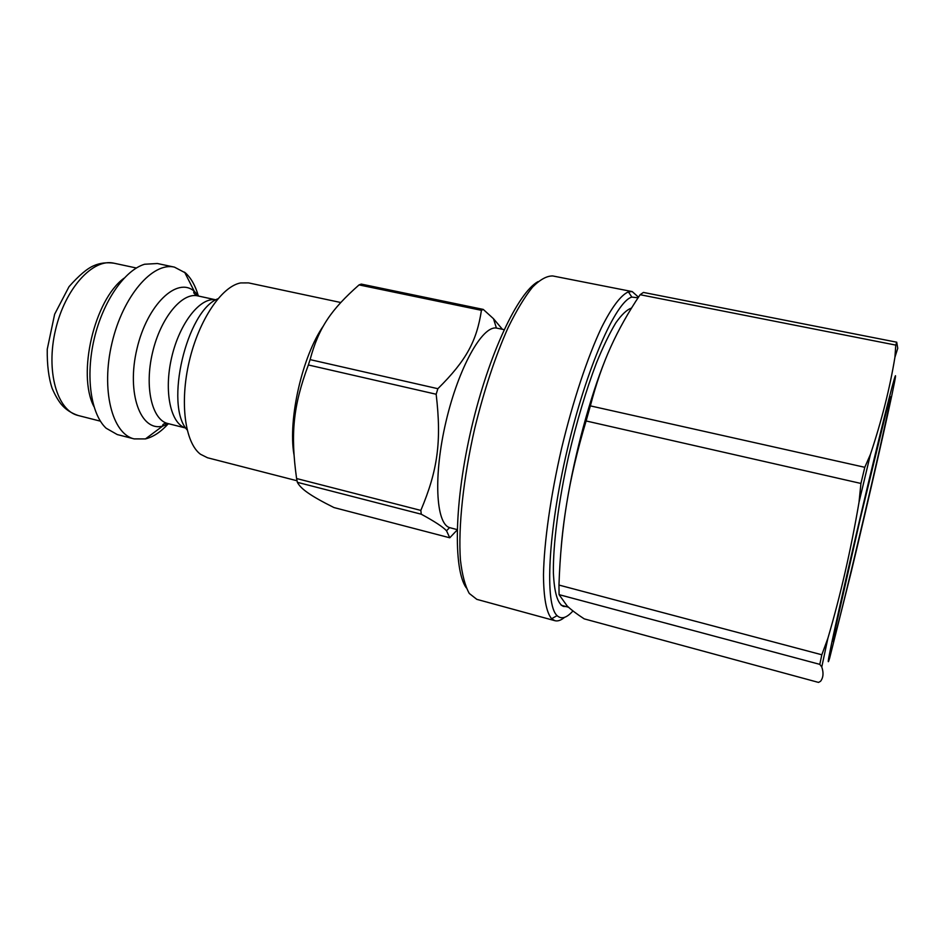 <?xml version="1.0" encoding="UTF-8"?>
<svg xmlns="http://www.w3.org/2000/svg" width="945" height="945" viewBox="0 0 945 945"><rect width="100%" height="100%" fill="white"/><g stroke="black" fill="none" stroke-linecap="round" stroke-linejoin="round"><path stroke-width="1.42" d="M889.824 401.956L890.627 396.782L886.599 410.378L860.257 518.746L835.616 627.527L833.171 641.49L834.754 636.54C843.601 605.497 883.906 433.802 889.824 401.956M894.502 382.288C889.422 408.618 868.774 498.818 851.339 571.43L829.58 658.358C828.174 662.988 827.879 662.823 828.706 657.874L831.612 643.474C838.817 609.159 858.733 522.668 874.716 456.518C890.745 390.108 898.494 361.722 894.502 382.288M449.761 537.788L333.975 507.559C321.985 501.594 313.22 496.633 307.68 492.676C302.589 489.156 299.152 485.695 297.356 482.316L421.269 514.21C434.7 521.498 443.122 527.026 446.524 530.795L449.761 537.788L457.167 529.991M296.588 478.536C290.422 433.956 293.033 406.279 308.353 364.971L436.165 394.242C441.74 441.705 437.653 470.456 420.832 510.406L296.588 478.536L297.356 482.316M310.102 359.62C318.689 327.632 331.093 309.617 359.053 284.906L481.43 310.326C476.776 340.755 466.582 360.269 437.866 388.702L310.102 359.62L308.353 364.971M504.122 329.651L496.408 328.057C482.293 325.529 458.608 367.558 446.016 421.505C433.282 475.418 435.799 523.589 449.56 527.605L457.179 529.613M502.386 329.285L493.503 318.725L483.249 309.405L481.43 310.326M437.866 388.702L436.165 394.242M420.832 510.406L421.269 514.21M483.249 309.405L361.25 284.091L359.053 284.906M567.201 606.028L559.074 594.641L819.799 664.359L821.772 666.981C823.756 672.816 823.355 677.577 820.579 681.262L818.524 682.42L584.223 618.869C576.911 614.108 571.229 609.832 567.201 606.028M605.261 359.868C590.058 397.302 574.69 454.202 566.752 503.142C570.91 477.532 577.36 450.151 586.113 420.962L860.93 483.45L859.017 502.256C850.961 549.647 840.589 594.984 827.891 638.277L821.819 654.779L558.967 585.061C559.936 556.097 562.535 528.787 566.752 503.142C563.976 520.093 562.074 535.52 561.046 549.423M610.73 347.004C618.573 329.651 628.378 312.216 640.119 294.71L895.777 345.102L894.927 357.234C889.906 387.993 881.756 420.336 870.475 454.25L864.793 467.303L590.365 405.877C596.082 383.871 602.875 364.25 610.73 347.004M894.927 357.234L897.75 348.292L896.722 342.196L643.415 292.43L640.119 294.71M590.365 405.877L586.113 420.962M558.967 585.061L559.074 594.641M896.722 342.196L895.777 345.102M864.793 467.303L860.93 483.45M821.819 654.779L819.799 664.359M870.475 454.25L859.017 502.256M827.891 638.277L821.772 666.981M340.732 302.506L248.559 282.898L240.668 282.921C221.697 286.37 198.911 319.882 189.272 361.226C179.503 402.546 184.996 442.697 200.446 454.226L207.51 457.758L297.013 480.757M198.355 296.009C195.485 285.898 191.209 278.208 185.503 272.951L174.459 267.14C152.665 261.753 122.85 296.116 111.959 343.082C100.808 389.978 112.219 434.027 134.143 438.893L145.459 438.905C153.291 436.956 160.934 431.877 168.387 423.679M124.019 278.22C94.405 299.73 76.947 374.09 93.898 406.527M174.459 267.14L157.402 263.513L144.609 264.246C124.657 270.14 102.993 301.278 94.193 338.912C85.322 376.523 90.874 414.052 106.112 428.203L117.251 434.558L134.143 438.893M323.556 325.682C302.435 355.769 287.918 418.93 293.93 454.45M638.489 297.167L632.193 291.58L628.378 291.875C621.007 295.041 611.746 307.113 601.457 327.714C587.577 357.068 572.859 401.247 561.531 448.627C550.592 496.09 544.107 542.206 543.481 574.666C543.623 597.807 546.352 612.502 551.644 618.739L554.928 620.7C557.786 621.444 560.987 620.322 564.543 617.357M572.965 610.931C566.622 618.03 561.33 619.589 557.089 615.62C544.639 604.729 547.828 532.318 567.224 449.962C586.502 367.57 615.88 301.301 631.862 297.096L638.064 297.805M554.928 620.7L476.823 599.354L469.287 593.46C465.105 586.006 462.152 574.855 460.428 560.019C458.101 527.523 463.227 478.666 474.768 428.25C484.218 389.824 495.345 356.253 508.138 327.549C516.513 310.468 524.629 297.002 532.496 287.162C540.032 279.578 546.777 275.846 552.742 275.952L632.193 291.58M631.52 308.094C626.96 309.57 621.739 314.484 615.845 322.812C609.655 333.124 603.182 346.496 596.449 362.963C586.101 390.238 576.828 421.222 568.654 455.927C558.519 501.322 553.026 544.391 553.38 572.753C554.278 592.68 557.633 603.914 563.456 606.43L566.008 606.548M538.059 281.61C518.014 292.466 488.837 353.879 471.602 427.506C454.273 501.11 453.068 569.103 466.192 587.743M198.781 296.104L194.28 291.284C177.223 276.224 147.172 304.479 136.93 348.941C126.311 393.309 140.651 431.995 162.635 426.101C162.434 424.092 164.182 423.242 167.891 423.549C152.027 420.064 144.266 387.285 152.523 352.603C160.567 317.863 182.101 291.97 197.859 295.903L215.933 299.849C200.553 296.683 179.727 322.682 171.742 357.115C163.579 391.502 170.655 424.057 185.822 428.05M187.11 429.869C164.347 405.358 186.59 310.621 217.882 298.797M145.459 438.905L162.635 426.101L168.801 423.785M113.991 263.206C106.608 262.178 99.875 263.017 93.779 265.71C87.247 268.439 78.99 275.42 69.02 286.678L54.645 314.224L47.25 349.237C47.026 364.971 48.679 378.047 52.176 388.454C55.011 394.975 58.011 400.231 61.189 404.2C65.429 409.339 71.111 413.107 78.234 415.516C57.149 410.78 45.655 371.302 55.531 329.829C65.146 288.308 93 258.056 113.991 263.206L136.352 268.002M834.01 635.418L834.754 636.54M888.678 402.594L889.836 401.92M496.408 328.057L493.503 318.725M449.56 527.605L446.524 530.795M561.165 605.237L568.5 607.222M167.891 423.549L185.834 428.061M184.606 272.172L194.28 291.284C192.934 292.572 194.127 294.108 197.859 295.903M78.234 415.516L100.394 421.163M315.606 339.314L316.669 339.55M631.862 297.096L628.378 291.875M557.089 615.62L551.644 618.739"/></g></svg>
